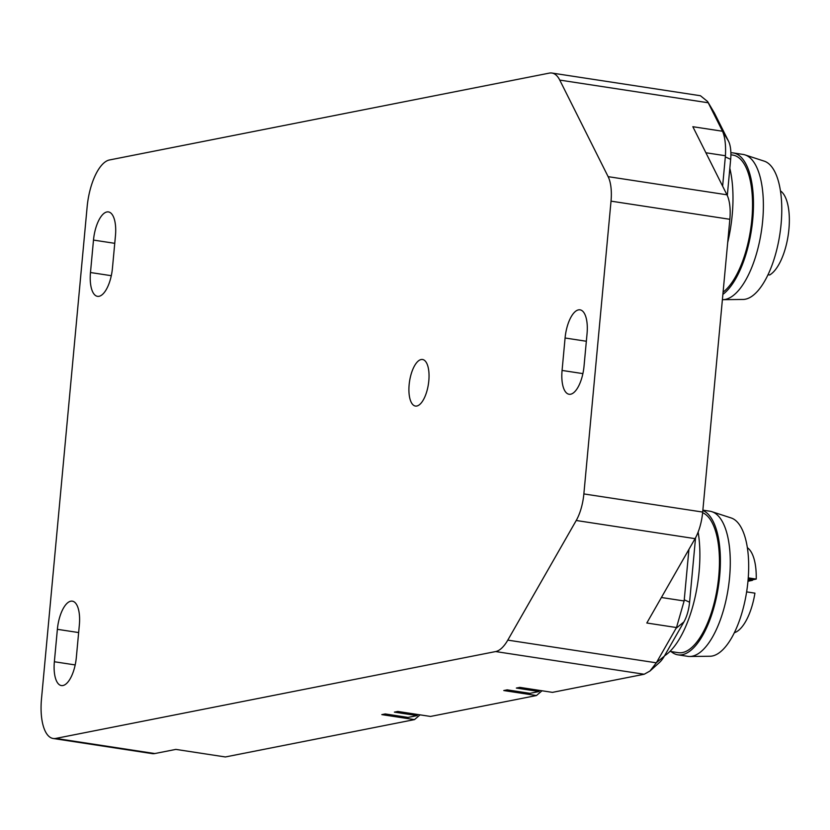 <?xml version="1.0" encoding="UTF-8"?>
<svg xmlns="http://www.w3.org/2000/svg" width="830" height="830" viewBox="0 0 830 830"><rect width="100%" height="100%" fill="white"/><g stroke="black" fill="none" stroke-linecap="round" stroke-linejoin="round"><path stroke-width="1.25" d="M768.03 274.73L769.628 274.979A43.824 17.731 -81.3 0 0 788.5 233.033A43.824 17.731 -81.3 0 0 780.439 190.869M722.401 299.682A73.393 29.704 -81.3 0 0 722.878 299.682L743.099 299.454A70.114 28.376 -81.3 0 0 781.082 224.235A70.114 28.376 -81.3 0 0 764.223 161.144L744.998 154.888A73.393 29.704 -81.3 0 0 743.078 154.432L733.17 152.917A73.393 29.704 98.7 0 1 752.748 219.421A73.393 29.704 98.7 0 1 722.889 294.37M722.878 299.682A73.393 29.704 -81.3 0 0 762.656 220.936A73.393 29.704 -81.3 0 0 744.998 154.888M730.888 152.793A73.393 29.704 98.7 0 1 733.17 152.917M723.096 292.139A71.204 28.822 -81.3 0 0 751.835 219.597A71.204 28.822 -81.3 0 0 732.838 155.085L730.898 154.795M727.692 242.557A81.06 32.806 -81.3 0 0 732.185 215.157A81.06 32.806 -81.3 0 0 729.829 168.324M507.794 640.127A43.824 17.731 98.7 0 1 495.655 651.56L55.797 738.42A43.824 17.731 98.7 0 1 53.182 738.493A43.824 17.731 98.7 0 1 41.5 698.787L87.14 206.836A43.824 17.731 98.7 0 1 109.456 159.972L549.315 73.113A43.824 17.731 98.7 0 1 551.919 73.04A43.824 17.731 98.7 0 1 559.752 80.085L608.131 176.655A32.868 13.301 98.7 0 1 611.025 201.151L583.864 493.923A32.868 13.301 98.7 0 1 576.228 520.493L507.794 640.127L656.333 662.817L649.973 671.024L659.466 662.496A33.76 13.664 -81.3 0 0 664.322 656.167L683.92 621.909A24.361 9.856 -81.3 0 0 689.574 602.207L695.561 537.747M727.308 195.538L730.659 159.339A24.361 9.856 -81.3 0 0 728.522 141.183L714.661 113.523A33.76 13.664 -81.3 0 0 714.08 112.465L707.627 101.582M700.427 95.73L707.596 101.519L722.225 130.601L728.522 141.183M661.396 597.496L684.128 600.962L676.491 627.542L646.809 623.008L695.063 538.649A32.868 13.301 -81.3 0 0 702.688 512.069L729.85 219.296A32.868 13.301 -81.3 0 0 726.956 194.801L692.842 126.71L722.536 131.244L722.225 130.601M722.536 131.244C725.026 137.137 725.991 145.302 725.43 155.739L722.629 186.148M688.931 549.367L684.252 599.789L689.574 602.207M684.128 600.962L684.252 599.789M676.491 627.542L656.447 662.61L664.322 656.167M649.973 671.024L644.194 674.251L552.458 692.365L519.788 687.375L516.353 688.049L539.127 691.525L529.976 693.341L507.203 689.855L503.769 690.539L536.45 695.53L430.511 716.446L397.829 711.455L394.395 712.13L417.168 715.616L408.018 717.421L385.245 713.945L381.81 714.62L414.492 719.61L225.376 756.96L175.867 749.397L154.816 753.547A43.824 17.731 -81.3 0 1 152.212 753.619L53.182 738.493M420.073 714.848L414.492 719.61M417.168 715.616L417.283 714.423M542.021 690.768L536.45 695.53M539.127 691.525L539.241 690.342M565.085 337.997L562.076 370.439A26.29 10.645 -81.3 0 0 569.09 394.26A26.29 10.645 -81.3 0 0 570.646 394.219A26.29 10.645 -81.3 0 0 584.04 366.103L587.049 333.66A26.29 10.645 -81.3 0 0 580.035 309.839A26.29 10.645 -81.3 0 0 578.479 309.881A26.29 10.645 -81.3 0 0 565.085 337.997L586.343 341.255M99.05 296.3A26.29 10.645 -81.3 0 0 112.444 268.183L115.453 235.741A26.29 10.645 -81.3 0 0 108.44 211.92A26.29 10.645 -81.3 0 0 106.873 211.961A26.29 10.645 -81.3 0 0 93.489 240.078L90.48 272.52A26.29 10.645 -81.3 0 0 97.494 296.341A26.29 10.645 -81.3 0 0 99.05 296.3M70.768 601.2A26.29 10.645 -81.3 0 0 57.374 629.316L54.365 661.749A26.29 10.645 -81.3 0 0 61.379 685.57A26.29 10.645 -81.3 0 0 62.945 685.528A26.29 10.645 -81.3 0 0 76.339 657.412L79.348 624.98A26.29 10.645 -81.3 0 0 72.335 601.159A26.29 10.645 -81.3 0 0 70.768 601.2M409.138 384.715A23.551 9.535 -81.3 0 0 415.415 406.057A23.551 9.535 -81.3 0 0 416.816 406.026A23.551 9.535 -81.3 0 0 428.809 380.835A23.551 9.535 -81.3 0 0 422.532 359.494A23.551 9.535 -81.3 0 0 421.132 359.535A23.551 9.535 -81.3 0 0 409.138 384.715M664.508 655.835A81.06 32.806 -81.3 0 0 698.134 532.082M669.976 651.405L678.235 652.66A71.204 28.822 -81.3 0 0 682.467 652.556A71.204 28.822 -81.3 0 0 717.701 585.16A71.204 28.822 -81.3 0 0 702.626 512.712M702.844 510.481A73.393 29.704 98.7 0 1 718.624 584.984A73.393 29.704 98.7 0 1 682.27 654.714A73.393 29.704 98.7 0 1 677.903 654.829A73.393 29.704 98.7 0 1 671.117 651.571M677.903 654.829L687.811 656.343A73.393 29.704 -81.3 0 0 689.782 656.478A73.393 29.704 -81.3 0 0 692.168 656.229A73.393 29.704 -81.3 0 0 728.667 585.42A73.393 29.704 -81.3 0 0 711.901 511.695A73.393 29.704 -81.3 0 0 709.972 511.228L702.875 510.149M689.782 656.478L709.992 656.25A70.114 28.376 -81.3 0 0 712.275 656.011A70.114 28.376 -81.3 0 0 747.145 588.366A70.114 28.376 -81.3 0 0 731.126 517.941L711.901 511.695M746.627 591.883L754.927 593.149A43.824 17.731 -81.3 0 1 734.353 632.719M747.965 581.249L752.302 580.398A7.117 2.884 98.7 0 1 753.484 579.63L756.223 579.091A43.824 17.731 -81.3 0 0 747.342 547.676M752.302 580.398L748.1 579.755M756.223 579.091L748.245 577.877M714.661 113.523L708.374 102.941M708.28 102.775L559.752 80.085M608.131 176.655L726.956 194.801M730.659 159.339L725.337 156.922M725.43 155.739L705.894 152.762M683.92 621.909L676.056 628.341M695.063 538.649L576.228 520.493M644.194 674.251L495.655 651.56M55.797 738.42L154.816 753.547M729.85 219.296L611.025 201.151M583.864 493.923L702.688 512.069M562.076 370.439L582.888 373.614M78.642 632.564L57.374 629.316M54.365 661.749L75.188 664.934M90.48 272.52L111.293 275.695M114.748 243.325L93.489 240.078M748.172 578.821L753.495 579.63M551.919 73.04L700.458 95.741"/></g></svg>
